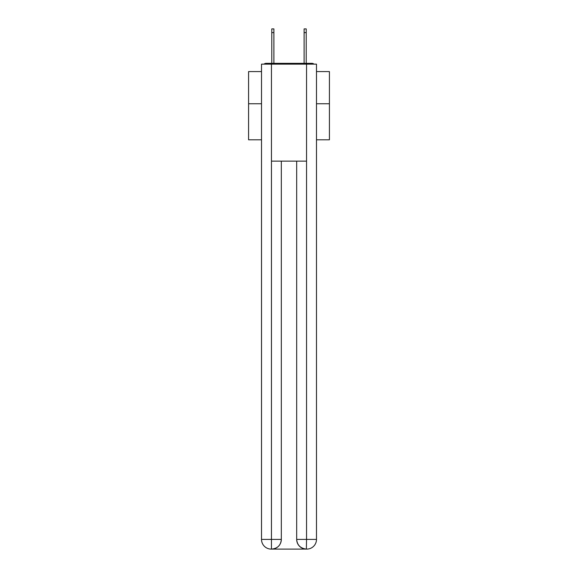 <?xml version="1.0" encoding="UTF-8"?>
<svg xmlns="http://www.w3.org/2000/svg" width="578" height="578" viewBox="0 0 578 578"><rect width="100%" height="100%" fill="white"/><g stroke="black" fill="none" stroke-linecap="round" stroke-linejoin="round"><path stroke-width="0.87" d="M316.484 139.797L329.417 139.797L329.417 71.578L316.484 71.578M261.516 103.744L248.583 103.744L248.583 71.578L261.516 71.578M248.583 103.744L248.583 139.797L261.516 139.797M314.013 64.144A3.23 3.23 0 0 0 311.874 63.334L266.126 63.334A3.23 3.23 0 0 0 263.987 64.144M329.417 103.744L316.484 103.744M266.126 63.334L271.783 63.334L271.783 28.9L273.885 28.9L273.885 63.334L276.392 63.334M301.608 63.334L304.115 63.334L304.115 28.9L306.217 28.9L306.217 63.334L311.874 63.334M271.458 64.144L271.458 161.132L306.542 161.132L306.542 64.144L261.516 64.144L261.516 539.404A9.696 9.696 0 0 0 271.219 549.1L306.376 549.1A9.696 9.696 0 0 1 296.68 539.404L296.68 161.132L296.68 539.404C297.171 545.119 300.408 548.349 306.376 549.1L306.542 539.404L316.484 539.404A9.696 9.696 0 0 1 306.781 549.1L306.607 549.1M306.542 64.144L316.484 64.144L316.484 539.404M281.32 161.132L281.32 539.404A9.696 9.696 0 0 1 271.624 549.1C277.621 548.471 280.85 545.242 281.32 539.404L281.32 161.132M261.516 539.404A9.696 9.696 0 0 0 271.219 549.1A9.696 9.696 0 0 1 261.516 539.404L271.458 539.404L271.458 549.1M281.32 539.404L271.458 539.404L271.458 161.132M296.68 539.404L306.542 539.404L306.542 161.132M271.783 32.621L273.885 32.621M306.217 32.621L304.115 32.621"/></g></svg>
